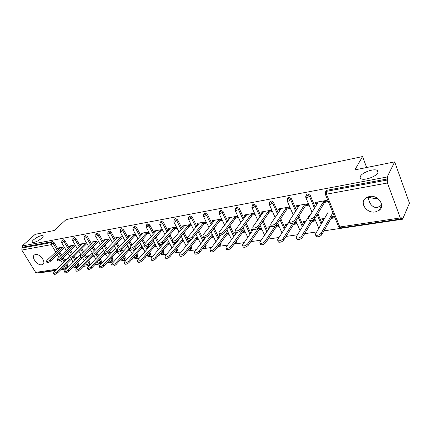 <?xml version="1.0" encoding="UTF-8"?>
<svg xmlns="http://www.w3.org/2000/svg" width="431" height="431" viewBox="0 0 431 431"><rect width="100%" height="100%" fill="white"/><g stroke="black" fill="none" stroke-linecap="round" stroke-linejoin="round"><path stroke-width="0.65" d="M381.645 205.204L377.486 207.456C375.094 207.871 372.88 206.858 370.854 204.407C369.275 202.117 368.435 199.558 368.327 196.73M360.483 176.198C359.896 177.297 360.079 178.127 361.027 178.703C364.093 180.858 376.123 176.678 377.793 172.831C378.326 171.764 378.127 170.956 377.2 170.407C374.022 168.295 362.288 172.389 360.483 176.198M43.601 260.782L42.227 258.164M33.575 239.787C32.19 241.069 31.765 241.931 32.298 242.378C34.625 242.701 37.783 241.306 41.775 238.192C43.122 236.926 43.531 236.075 43.003 235.644C40.692 235.321 37.551 236.705 33.575 239.787M41.764 264.774L42.755 264.413C46.537 262.441 39.959 253.444 35.487 254.522L34.555 254.861C30.768 256.865 37.282 265.776 41.764 264.774M375.304 211.939L379.124 210.35C385.826 205.77 378.041 194.564 369.41 196.477L365.806 197.991C359.039 202.586 366.673 213.701 375.304 211.939M56.008 270.118L36.78 272.968L35.654 272.392L21.814 250.045L21.981 248.024L22.951 247.157L22.207 245.95L35.191 234.329L54.22 230.499L66.056 219.627L362.541 156.555L354.864 169.895L394.677 161.873L409.45 203.146L402.624 219.212L401.961 217.407L401.153 218.943L400.291 217.951L387.464 182.992L326.45 194.182L339.822 226.981L400.291 217.951M38.715 272.683L38.898 272.979L55.615 270.506M60.776 269.747L66.53 268.896M71.778 268.12L77.769 267.236M83.102 266.444L89.341 265.523M94.772 264.72L101.269 263.761M106.791 262.942L113.569 261.94M119.188 261.111L126.251 260.065M131.972 259.22L139.337 258.131M145.161 257.269L152.849 256.133M158.786 255.26L166.808 254.069M172.853 253.175L181.23 251.941M187.393 251.025L196.148 249.732M202.43 248.806L211.578 247.453M217.994 246.505L227.557 245.088M234.103 244.124L244.108 242.642M250.788 241.656L261.261 240.11M268.087 239.097L279.062 237.476M286.033 236.447L297.53 234.744M304.663 233.694L316.715 231.91M324.01 230.833L402.624 219.212M93.726 255.454L80.042 269.612C78.582 270.862 77.359 271.379 76.379 271.169L76.255 270.964M129.92 249.673L129.548 249.716M135.819 234.83L133.351 235.267M129.65 235.919L128.864 236.764M142.731 247.62L142.208 247.706M149.04 232.498L146.438 232.955M142.618 233.629L141.842 234.486M155.952 245.508L155.279 245.616M149.509 246.537L148.749 247.41M162.681 230.089L159.944 230.569M156.006 231.264L155.235 232.131M169.588 243.332L168.763 243.461M162.891 244.404L162.137 245.282M176.775 227.6L173.892 228.107M169.825 228.829L169.065 229.701M183.676 241.08L182.685 241.241M176.705 242.195L175.961 243.084M191.342 225.03L188.304 225.564M184.096 226.307L183.353 227.191M198.228 238.758L197.059 238.941M190.965 239.916L190.238 240.816M206.401 222.369L203.2 222.935M198.853 223.7L197.651 224.68L198.12 224.599M213.264 236.355L211.917 236.571M205.706 237.562L204.547 238.542L204.994 238.472M221.954 219.627L218.609 220.214M214.11 221.011L213.534 221.108L212.812 222.013L213.393 221.917M228.802 233.871L227.277 234.114M220.947 235.127L220.392 235.213L219.691 236.134L220.246 236.048M237.977 216.798L234.556 217.402M229.901 218.221L229.206 218.345L228.5 219.26L229.195 219.137M244.792 231.312L243.165 231.576M236.711 232.605L236.037 232.713L235.353 233.645L236.026 233.537M254.57 213.868L251.074 214.482M246.246 215.333L245.428 215.478L244.743 216.405L245.562 216.265M261.353 228.667L259.613 228.947M253.029 229.998L252.227 230.127L251.564 231.07L252.361 230.946M271.762 210.829L268.184 211.465M263.185 212.348L262.231 212.515L261.563 213.453L262.517 213.286M278.501 225.93L276.643 226.227M269.925 227.299L268.992 227.449L268.346 228.403L269.278 228.258M289.594 207.683L285.931 208.329M280.743 209.245L279.644 209.439L278.997 210.387L280.096 210.193M296.28 223.086L294.298 223.403M287.439 224.503L286.362 224.675L285.737 225.639L286.814 225.472M308.09 204.418L304.34 205.081M298.958 206.029L297.708 206.25L297.083 207.214L298.338 206.993M314.722 220.139L312.604 220.478M305.601 221.599L304.372 221.793L303.769 222.773L304.997 222.579M366.668 167.519L362.541 156.555M162.535 230.111L162.368 229.798M237.626 216.858L237.864 216.551M253.374 214.078L253.951 213.286M325.734 191.601L326.326 190.55L327.037 190.254L387.862 178.87L387.173 176.974L394.677 161.873M327.037 190.254L326.364 191.359L387.297 180.018L387.862 178.87M387.297 180.018L387.464 182.992M327.301 201.029L323.455 201.708M317.862 202.694L316.451 202.942L315.853 203.917L317.27 203.664M333.863 217.084L331.606 217.445M324.446 218.587L323.051 218.808L322.474 219.805L323.87 219.584M22.207 245.95L387.173 176.974M315.853 203.917L315.228 202.425L327.016 200.334L327.635 201.843L322.867 202.683M330.432 216.965L333.61 216.459L334.214 217.941L331.035 218.442M324.866 217.86L321.865 218.339L322.474 219.805M77.58 262.215L78.862 264.392L78.814 265.679L78.076 266.439M62.732 239.889L63.141 239.631L64.941 240.713L69.046 247.701M70.657 250.438L72.435 253.455M74.116 256.321L75.931 259.408M22.951 247.157L52.426 241.64L54.187 242.707L58.26 249.538M59.834 252.183L61.531 255.028M63.174 257.786L65.129 261.073M66.74 263.777L68.076 266.024L68.044 267.295L67.29 268.055M75.193 244.97L69.262 246.026L69.811 246.958M81.658 258.067L82.725 257.9M77.833 257.49L76.152 257.76L76.68 258.659M100.218 258.972L101.366 260.987L101.29 262.312L100.59 263.055M85.069 235.735L85.532 235.445L87.396 236.554L91.577 243.865M93.258 246.812L95.219 250.233M96.986 253.32L98.489 255.955M98.241 240.886L91.792 242.028L92.379 243.057M104.517 254.435L105.8 254.231M100.498 253.854L98.71 254.145L99.275 255.136M104.997 253.132L103.876 253.315M124.225 255.572L125.227 257.377L125.114 258.74L124.457 259.467M108.763 231.339L109.285 231L111.214 232.142L115.476 239.819M117.243 242.998L119.409 246.893M121.224 250.169L122.415 252.307M122.711 236.549L115.697 237.793L116.327 238.93M128.761 250.583L130.286 250.341M124.532 250.002L122.63 250.303L123.244 251.408M129.65 249.177L128.12 249.425M149.735 252.006L150.559 253.541L150.414 254.947L149.805 255.653M133.939 226.679L134.526 226.275L136.535 227.449L140.883 235.536M142.742 238.989L145.139 243.461M146.836 246.613L147.828 248.461M148.738 231.937L141.099 233.29L141.745 234.502M145.662 233.812L149.39 233.16M154.524 246.489L156.318 246.203M150.069 245.902L148.038 246.23L148.679 247.421M155.677 245.002L153.883 245.293M176.888 248.278L177.507 249.463L177.324 250.912L176.775 251.58M160.634 222.105L161.41 221.243L163.5 222.455L167.934 231M169.895 234.787L172.572 239.948M173.909 242.524L174.873 244.388M176.478 227.018L168.144 228.495L168.796 229.75M173.138 228.985L177.125 228.285M181.947 242.13L184.042 241.802M175.212 242.157L175.713 243.122M183.407 240.557L181.311 240.891M177.243 241.543L176.074 241.732M205.862 244.382L206.228 245.12L205.528 247.227M189.236 216.885L190.093 215.877L192.274 217.122L196.8 226.205M198.885 230.38L203.723 240.089M206.104 221.766L197.005 223.382L197.651 224.68M202.473 223.834L206.745 223.08M211.206 237.481L213.631 237.098M204.1 237.643L204.547 238.542M213 235.805L210.57 236.199M236.84 240.331L236.247 242.561M219.821 211.201L220.764 210.139L223.042 211.422L227.676 221.119M229.895 225.774L234.556 235.541M233.861 218.318L238.321 217.536L237.68 216.168L227.859 217.908L228.5 219.26M241.856 231.178L244.528 230.747L245.158 232.088L242.486 232.514M236.177 232.088L234.723 232.32L235.353 233.645M269.887 236.398L269.143 237.546M252.593 205.118L253.643 203.987L256.03 205.312L260.771 215.742M263.158 220.99L267.592 230.747M267.527 212.402L272.106 211.599L271.471 210.177L260.927 212.047L261.563 213.453M275.382 225.801L278.243 225.338L278.862 226.733L276.007 227.185M270.399 226.598L267.721 227.029L268.346 228.403M287.806 198.599L288.355 197.63L288.975 197.376L291.469 198.745L296.35 210.069M298.936 216.071L303.079 225.699M303.726 206.045L308.429 205.221L307.804 203.739L296.458 205.749L297.083 207.214M313.563 219.675L314.463 219.53L315.077 220.979L312.012 221.464M306.042 220.882L303.155 221.345L303.769 222.773M306.414 195.162L306.985 194.155L307.642 193.88L310.201 195.275L315.153 207.117M317.857 213.587L321.833 223.091M294.05 222.805L296.022 222.488L296.641 223.91L293.683 224.379M287.897 223.791L285.117 224.239L285.737 225.639M285.29 209.283L289.934 208.469L289.303 207.02L278.367 208.96L278.997 210.387M269.881 201.918L270.986 200.738L273.426 202.091L278.232 212.941M280.716 218.544L285.015 228.252M258.325 228.538L261.089 228.091L261.714 229.459L258.95 229.895M253.455 229.319L250.934 229.723L251.564 231.07M250.389 215.414L254.915 214.622L254.274 213.226L244.102 215.031L244.743 216.405M253.142 238.268L252.41 240.099M235.919 208.211L236.915 207.117L239.243 208.421L243.93 218.469M246.23 223.403L250.788 233.176M226.582 235.04L229.163 234.631M219.519 234.76L219.056 234.836L219.691 236.134M228.532 233.316L225.946 233.731M221.658 219.007L212.171 220.694L212.812 222.013M217.897 221.125L222.304 220.349M221.087 242.373L221.071 244.345L220.629 244.937M204.267 214.088L205.167 213.054L207.397 214.32L211.971 223.7M214.121 228.101L218.878 237.847M196.337 239.846L198.594 239.491M189.462 240.019L189.899 240.87M197.958 238.219L195.701 238.58M191.504 239.253L191.175 239.307M191.041 224.438L182.335 225.979L182.986 227.256M187.56 226.453L191.693 225.725M191.138 246.349L191.633 247.329L191.434 248.795L190.917 249.441M174.7 219.535L175.514 218.603L177.647 219.832L182.13 228.635M184.15 232.611L189.064 242.27M168.02 244.345L169.959 244.038M161.366 244.135L161.986 245.304M169.318 242.815L167.379 243.127M163.441 243.757L161.48 244.07M162.385 229.518L154.406 230.93L155.058 232.164M159.179 231.436L163.037 230.763M163.096 250.163L163.818 251.537L163.656 252.959L163.08 253.649M147.019 224.599L147.752 223.802L149.805 224.993L154.19 233.3M156.097 236.915L158.635 241.716M160.187 244.657L161.135 246.451M141.443 248.568L143.103 248.304M137.106 247.981L135.14 248.299L135.776 249.463M142.462 247.125L140.802 247.389M135.523 234.275L128.201 235.574L128.853 236.764M132.565 236.113L136.169 235.482M136.783 253.811L137.699 255.486L137.57 256.871L136.939 257.593M121.154 229.044L121.709 228.672L123.681 229.831L127.985 237.707M129.796 241.021L132.069 245.191M133.852 248.445L134.925 250.411M116.456 252.539L117.862 252.318M112.34 251.957L110.492 252.254L111.079 253.299M117.221 251.171L115.82 251.397M110.288 238.752L103.564 239.943L104.173 241.021M112.044 257.291L113.121 259.209L113.024 260.55L112.346 261.294M96.738 233.57L97.228 233.257L99.125 234.378L103.348 241.872M105.072 244.927L107.13 248.574M108.941 251.79L110.277 254.155M92.924 256.278L94.098 256.095M89.001 255.702L87.272 255.976L87.816 256.919M92.665 255.114L92.282 255.174M86.545 242.96L80.365 244.054L80.931 245.034M88.738 260.615L89.95 262.711L89.89 264.02L89.169 264.774M73.739 237.842L74.175 237.567L76.001 238.661L80.15 245.81M81.793 248.644L83.657 251.86M85.381 254.829L87.051 257.706M70.716 259.807L71.681 259.656M66.983 259.236L65.35 259.494L65.857 260.351M64.16 246.925L58.471 247.933L59.004 248.827M368.333 196.73C370.455 197.931 373.672 198.567 377.976 198.643M318.369 201.864L308.591 217.838L308.725 218.9C310.724 219.32 312.583 218.657 314.301 216.906L314.948 218.447C313.235 220.198 311.376 220.861 309.377 220.435L309.081 219.74M325.653 200.577L325.157 201.406M324.57 202.381L314.948 218.447M323.956 200.878L314.301 216.906M328.126 212.241L315.476 234.044L315.632 235.148C317.642 235.628 319.484 234.981 321.165 233.214L321.801 234.723C320.125 236.495 318.283 237.136 316.273 236.651L315.966 235.924M321.165 233.214L332.867 212.693M321.801 234.723L332.021 216.712M299.486 205.215L289.287 220.984L289.379 222.051C291.275 222.45 293.075 221.793 294.777 220.09L295.434 221.599C293.732 223.301 291.938 223.958 290.041 223.554L289.756 222.913M306.619 203.949L306.096 204.768M305.487 205.738L295.434 221.599M304.862 204.262L294.777 220.09M281.292 208.437L270.716 224.012L270.77 225.084C272.57 225.461 274.31 224.815 276.002 223.15L276.659 224.626C274.973 226.291 273.232 226.938 271.433 226.555L271.164 225.963M288.28 207.203L287.736 208.011M287.1 208.965L276.659 224.626M286.47 207.521L276.002 223.15M263.75 211.546L252.83 226.932L252.846 228.004C254.554 228.36 256.246 227.724 257.921 226.103L258.584 227.546C256.914 229.173 255.222 229.804 253.509 229.443L253.256 228.899M270.598 210.333L270.038 211.136M269.38 212.079L258.584 227.546M268.745 210.662L257.921 226.103M246.834 214.546L235.595 229.739L235.574 230.817C237.201 231.151 238.844 230.526 240.503 228.942L241.171 230.359C239.512 231.943 237.869 232.568 236.242 232.228L236.005 231.722M253.541 213.356L252.965 214.148M252.286 215.08L241.171 230.359M251.65 213.695L240.503 228.942M230.499 217.445L218.98 232.449L218.916 233.527C220.467 233.844 222.062 233.23 223.711 231.679L224.379 233.069C222.735 234.62 221.141 235.234 219.589 234.911L219.363 234.442M237.082 216.276L236.49 217.057M235.795 217.978L224.379 233.069M235.154 216.615L223.711 231.679M309.447 215.328L296.237 236.851L296.356 237.96C298.257 238.413 300.046 237.777 301.711 236.053L302.352 237.529C300.687 239.253 298.904 239.889 296.997 239.431L296.706 238.758M301.711 236.053L311.053 220.591M302.352 237.529L312.874 220.031M289.158 221.836L277.72 239.55L277.796 240.665C279.606 241.096 281.335 240.466 282.989 238.785L283.636 240.229C281.987 241.915 280.252 242.54 278.448 242.103L278.167 241.484M282.989 238.785L292.789 223.393M283.636 240.229L294.75 222.692M271.029 225.666L259.877 242.157L259.915 243.267C261.633 243.677 263.314 243.057 264.957 241.414L265.609 242.831C263.971 244.474 262.29 245.094 260.572 244.679L260.308 244.108M264.957 241.414L275.436 225.72M265.609 242.831L277.111 225.521M253.476 229.367L242.68 244.663L242.68 245.778C244.318 246.166 245.95 245.551 247.577 243.951L248.234 245.336C246.607 246.947 244.98 247.55 243.343 247.162L243.089 246.634M247.577 243.951L260.265 225.752M248.234 245.336L260.092 228.252M236.867 232.39L226.092 247.082L226.059 248.197C227.616 248.563 229.206 247.96 230.817 246.392L231.479 247.755C229.863 249.328 228.279 249.926 226.717 249.554L226.48 249.07M230.817 246.392L243.682 228.662M231.479 247.755L243.66 230.887M214.724 220.241L202.942 235.067L202.85 236.14C204.326 236.441 205.878 235.832 207.51 234.319L208.184 235.682C206.557 237.195 205 237.804 203.524 237.497L203.308 237.066M221.178 219.093L220.575 219.869M219.864 220.78L208.184 235.682M219.217 219.444L207.51 234.319M221.06 234.976L210.086 249.42L210.01 250.535C211.502 250.88 213.043 250.287 214.643 248.752L215.306 250.093C213.706 251.623 212.165 252.216 210.678 251.866L210.452 251.413M237.777 216.373L237.384 216.901M214.643 248.752L227.66 231.452M236.883 216.987L237.098 216.27M215.306 250.093L227.783 233.435M199.478 222.94L187.463 237.589L187.334 238.666C188.74 238.952 190.254 238.354 191.87 236.872L192.549 238.208C190.933 239.69 189.419 240.288 188.008 239.997L187.808 239.598M205.813 221.82L205.194 222.585M204.466 223.484L192.549 238.208M203.82 222.17L191.87 236.872M205.98 237.212L194.618 251.677L194.516 252.787C195.938 253.116 197.441 252.534 199.025 251.031L199.688 252.345C198.104 253.843 196.601 254.43 195.178 254.096L194.968 253.681M199.025 251.031L212.176 234.135M221.653 219.675L221.771 219.25M199.688 252.345L212.435 235.897M184.732 225.553L172.508 240.029L172.346 241.101C173.693 241.371 175.164 240.784 176.769 239.334L177.443 240.643C175.843 242.093 174.372 242.685 173.02 242.411L172.831 242.044M190.955 224.454L190.324 225.208M189.581 226.097L177.443 240.643M188.934 224.81L176.769 239.334M206.023 221.782L205.921 222.455M191.779 238.914L179.679 253.854L179.538 254.963C180.896 255.276 182.361 254.699 183.935 253.234L184.597 254.522C183.03 255.987 181.564 256.564 180.206 256.251L180.007 255.863M183.935 253.234L197.204 236.716M184.597 254.522L197.592 238.278M170.466 228.085L158.048 242.384L157.854 243.456C159.141 243.714 160.58 243.132 162.169 241.716L162.848 242.998C161.264 244.42 159.826 245.002 158.533 244.738L158.355 244.404M176.511 227.078L175.94 227.746M175.185 228.624L162.848 242.998M174.533 227.363L162.169 241.716M181.376 236.587L165.229 255.966L165.057 257.07C166.361 257.366 167.788 256.795 169.345 255.362L170.013 256.628C168.456 258.061 167.029 258.632 165.725 258.331L165.536 257.975M169.345 255.362L182.712 239.2M170.013 256.628L183.223 240.584M156.658 230.531L144.067 244.668L143.841 245.735C145.075 245.977 146.481 245.406 148.054 244.016L148.733 245.277C147.16 246.672 145.759 247.243 144.52 246.995L144.353 246.683M162.471 229.685L162.013 230.208M161.248 231.075L148.733 245.277M160.596 229.831L148.054 244.016M167.4 239.135L151.249 258.002L151.049 259.106C152.294 259.387 153.689 258.826 155.235 257.42L155.898 258.665C154.357 260.071 152.962 260.631 151.717 260.346L151.54 260.017M155.235 257.42L168.683 241.592M155.898 258.665L169.313 242.815M143.286 232.902L130.534 246.871L130.281 247.938C131.466 248.17 132.834 247.604 134.397 246.241L135.07 247.486C133.513 248.849 132.145 249.409 130.959 249.177L130.803 248.886M148.878 232.196L148.523 232.589M147.747 233.446L135.07 247.486M147.1 232.228L134.397 246.241M153.862 241.581L137.715 259.979L137.489 261.078C138.68 261.342 140.043 260.793 141.578 259.414L142.241 260.636C140.711 262.01 139.348 262.565 138.157 262.296L137.99 261.994M141.578 259.414L155.095 243.903M142.241 260.636L155.731 245.099M130.324 235.197L117.437 249.01L117.151 250.072C118.288 250.292 119.624 249.732 121.17 248.396L121.849 249.619C120.303 250.955 118.967 251.51 117.83 251.289L117.679 251.02M135.706 234.62L135.453 234.895M134.671 235.741L121.849 249.619M134.019 234.545L121.17 248.396M140.738 243.935L124.613 261.892L124.354 262.985C125.502 263.239 126.833 262.695 128.352 261.342L129.014 262.544C127.501 263.896 126.17 264.44 125.022 264.181L124.866 263.901M128.352 261.342L141.928 246.133M129.014 262.544L142.564 247.308M117.755 237.427L104.744 251.079L104.431 252.135C105.525 252.345 106.834 251.796 108.364 250.486L109.038 251.688C107.513 252.997 106.204 253.547 105.11 253.331L104.97 253.083M121.989 237.971L109.038 251.688M121.343 236.791L108.364 250.486M128.018 246.209L111.915 263.745L111.629 264.833C112.728 265.076 114.032 264.537 115.535 263.212L116.203 264.392C114.7 265.717 113.396 266.256 112.297 266.008L112.146 265.749M115.535 263.212L129.16 248.288M116.203 264.392L129.796 249.447M105.568 239.588L92.444 253.083L92.105 254.139C93.155 254.338 94.437 253.794 95.951 252.512L96.625 253.692C95.111 254.974 93.829 255.518 92.784 255.314L92.649 255.087M109.695 240.132L96.625 253.692M109.048 238.973L95.951 252.512M115.675 248.396L99.604 265.539L99.292 266.627C100.348 266.854 101.624 266.32 103.117 265.027L103.779 266.186C102.292 267.484 101.016 268.017 99.954 267.78L99.82 267.543M103.117 265.027L116.774 250.373M103.779 266.186L117.41 251.51M93.737 241.683L80.516 255.028L80.155 256.079C81.163 256.267 82.418 255.734 83.916 254.473L84.595 255.631C83.091 256.892 81.836 257.426 80.829 257.237L80.705 257.021M97.762 242.227L84.595 255.631M97.115 241.085L83.916 254.473M103.693 250.513L87.66 267.279L87.326 268.362C88.344 268.583 89.594 268.055 91.07 266.784L91.733 267.926C90.257 269.197 89.007 269.725 87.989 269.499L87.859 269.278M91.07 266.784L104.641 252.507M91.733 267.926L105.396 253.509M82.256 243.72L68.944 256.914L68.556 257.959C69.526 258.142 70.759 257.614 72.246 256.375L72.92 257.517C71.433 258.756 70.205 259.279 69.229 259.101L69.116 258.902M86.178 244.264L72.92 257.517M85.532 243.138L72.246 256.375M92.062 252.561L76.077 268.971L75.716 270.048C76.696 270.259 77.919 269.736 79.379 268.491L92.546 254.904M71.104 245.697L57.711 258.745L57.301 259.785C58.239 259.958 59.446 259.435 60.916 258.223L61.59 259.349C60.114 260.561 58.912 261.078 57.975 260.906L57.867 260.728M74.929 246.236L61.59 259.349M74.288 245.131L60.916 258.223M80.764 254.538L64.828 270.614L64.445 271.681C65.388 271.88 66.584 271.368 68.039 270.145L68.696 271.25C67.247 272.473 66.051 272.99 65.103 272.785L64.989 272.597M68.039 270.145L80.807 257.199M68.696 271.25L82.391 257.323M60.265 247.62L46.807 260.523L46.376 261.558C47.275 261.725 48.461 261.208 49.921 260.017L50.589 261.121C49.129 262.312 47.949 262.829 47.049 262.662L46.947 262.495M64.003 248.159L50.589 261.121M63.357 247.071L49.921 260.017M68.443 257.781L53.902 272.209L53.498 273.27C54.408 273.459 55.583 272.952 57.021 271.751L57.679 272.839C56.245 274.046 55.071 274.547 54.155 274.358L54.047 274.181M57.021 271.751L69.633 259.182M57.679 272.839L71.379 259.144M326.326 190.55L325.653 191.655L326.364 191.359L326.45 194.182L325.276 194.112L325.103 193.654M325.055 192.926L325.653 191.655L325.276 194.112L338.647 226.846L339.822 226.981L340.765 227.897L401.089 218.953M35.654 272.392L56.919 269.213M62.075 268.448L65.27 267.969L64.251 266.266M62.63 263.551L60.582 260.125M59.004 257.49L57.296 254.64M55.712 251.984L51.316 244.636L21.814 250.045M21.981 248.024L51.467 242.534L52.426 241.64M54.187 242.707L51.316 244.636L51.467 242.534L53.234 243.601L57.318 250.449M65.819 264.704L67.161 266.945L67.128 268.222L66.396 268.578L65.27 267.969L68.076 266.024M310.201 195.275L309.501 196.374L314.468 208.238M317.184 214.713L321.17 224.233M340.7 227.907L338.647 226.846L338.448 226.372M306.985 194.155L306.274 195.248L305.908 197.684L307.007 197.748L309.501 196.374L306.937 194.979L306.274 195.248L305.698 196.38M291.469 198.745L290.742 199.833L295.634 211.174M298.23 217.186L302.39 226.83M273.426 202.091L272.667 203.163L277.494 214.035M279.983 219.643L284.298 229.367M256.03 205.312L255.249 206.374L260.006 216.82M262.404 222.078L266.854 231.846M239.243 208.421L238.44 209.471L243.143 219.535M245.449 224.476L250.023 234.259M223.042 211.422L222.224 212.461L226.868 222.175M229.093 226.835L233.774 236.614M236.064 241.408L236.91 240.476M207.397 214.32L206.557 215.349L211.147 224.74M213.302 229.147L218.075 238.903M220.289 243.434L220.516 243.903L221.313 242.836M192.274 217.122L191.418 218.134L195.96 227.229M198.044 231.415L202.904 241.134M205.048 245.433L205.415 246.171L206.228 245.12M177.647 219.832L176.78 220.834L181.273 229.653M183.299 233.629L188.228 243.299M190.308 247.383L190.809 248.364L191.633 247.329M163.5 222.455L162.616 223.447L167.061 232.007M169.033 235.795L174.022 245.411M176.047 249.301L176.662 250.492L177.507 249.463M149.805 224.993L148.905 225.973L153.307 234.292M155.225 237.912L157.784 242.755M158.894 244.856L160.273 247.459M162.239 251.176L162.966 252.55L163.818 251.537M136.535 227.449L135.63 228.419L139.989 236.517M141.853 239.975L144.261 244.452M145.651 247.033L146.949 249.452M148.862 253.008L149.692 254.543L150.559 253.541M123.681 229.831L122.765 230.79L127.08 238.677M128.896 241.99L131.18 246.166M132.726 248.999L134.041 251.397M135.905 254.796L136.821 256.477L137.699 255.486M111.214 232.142L110.293 233.09L114.565 240.773M116.338 243.957L118.503 247.863M120.157 250.831L121.52 253.283M123.336 256.547L124.338 258.352L125.227 257.377M99.125 234.378L98.193 235.315L102.427 242.815M104.157 245.88L106.22 249.533M107.928 252.561L109.372 255.12M111.144 258.261L112.227 260.173L113.121 259.209M87.396 236.554L86.453 237.481L90.65 244.803M92.336 247.75L94.297 251.176M96.032 254.204L97.584 256.908M99.313 259.925L100.466 261.94L101.366 260.987M76.001 238.661L75.059 239.582L79.212 246.737M80.861 249.576L82.73 252.792M84.46 255.761L86.135 258.648M87.822 261.558L89.045 263.659L89.95 262.711M64.941 240.713L63.987 241.624L68.109 248.617M69.72 251.359L71.503 254.382M73.189 257.248L75.01 260.34M76.664 263.147L77.946 265.324L78.862 264.392M58.896 253.094L60.593 255.939M62.242 258.702L64.203 261.989M312.033 212.219L305.741 197.258M288.355 197.63L287.622 198.713L287.256 201.121L288.285 201.18L290.742 199.833L288.237 198.459L287.622 198.713L287.068 199.709M293.231 214.886L287.094 200.722M270.409 200.975L269.65 202.047L269.289 204.429L270.253 204.488L272.667 203.163L270.226 201.81L269.122 202.931M275.129 217.515L269.133 204.062M268.658 238.241L269.149 237.503M253.105 204.202L252.318 205.264L251.963 207.618L252.868 207.677L255.249 206.374L252.862 205.043L251.823 206.05M257.679 220.101L251.817 207.284M251.117 241.182L252.006 240.676L252.383 239.361M236.409 207.322L235.601 208.367L235.251 210.7L236.102 210.748L238.44 209.471L236.107 208.162L235.137 209.062M240.854 222.633L235.11 210.387M234.927 243.59L235.87 243.084L236.134 241.554L235.574 242.087M220.295 210.328L219.465 211.362L219.115 213.668L219.918 213.717L222.224 212.461L219.939 211.174L219.034 211.982M224.616 225.106L218.986 213.377M219.357 245.896L220.279 245.411L220.516 243.903L219.25 244.83M204.725 213.237L203.879 214.255L203.534 216.54L204.289 216.583L206.557 215.349L204.326 214.078L203.475 214.81M208.933 227.53L203.41 216.27M204.299 248.132L205.199 247.658L205.415 246.171L203.61 247.286M189.672 216.044L188.816 217.057L188.471 219.309L189.182 219.352L191.418 218.134L189.231 216.89L188.439 217.547M193.778 229.89L188.352 219.061M189.732 250.292L190.604 249.835L190.809 248.364L188.568 249.56M175.121 218.759L174.243 219.762L173.909 221.992L174.577 222.03L176.78 220.834L174.641 219.605L173.892 220.203M179.124 232.19L173.795 221.76M175.627 252.383L176.484 251.936L176.662 250.492L174.102 251.661M161.038 221.394L160.149 222.38L159.815 224.583L160.445 224.621L162.616 223.447L160.521 222.234L159.82 222.779M164.949 234.437L159.707 224.373M161.964 254.409L162.805 253.972L162.966 252.55L160.865 253.697L160.203 253.579M147.402 223.937L146.502 224.917L146.168 227.094L148.905 225.973L146.852 224.777L146.201 225.273M151.233 236.624L146.071 226.9M148.727 256.37L149.546 255.949L149.692 254.543L147.623 255.675L146.944 255.416M134.197 226.404L133.287 227.374L132.953 229.524L135.63 228.419L133.615 227.245L133.001 227.692M137.942 238.758L132.861 229.346M135.889 258.271L136.697 257.862L136.821 256.477L134.779 257.593L134.138 257.35M121.397 228.796L120.475 229.75L120.147 231.883L122.765 230.79L120.788 229.631L120.211 230.041M125.065 240.832L120.06 231.716M123.438 260.119L124.23 259.721L124.338 258.352L122.323 259.451L121.714 259.225M108.984 231.113L108.057 232.061L107.734 234.168L110.293 233.09L108.353 231.948L107.815 232.325M112.583 242.858L107.648 234.011M109.242 260.308L109.749 261.202L111.354 261.908L112.135 261.52L112.227 260.173L110.239 261.256L109.663 261.046M96.948 233.365L96.011 234.297L95.687 236.382L98.193 235.315L96.291 234.189L95.784 234.539M100.471 244.824L95.607 236.236M99.626 263.648L100.391 263.271L100.466 261.94L98.505 263.007L97.956 262.813M85.263 235.547L84.32 236.474L84.002 238.532L86.453 237.481L84.589 236.371L84.11 236.689M88.721 246.747L83.926 238.397M88.231 265.34L88.985 264.968L89.045 263.659L87.11 264.709L86.588 264.526M73.922 237.664L72.974 238.58L72.65 240.617L75.059 239.582L73.227 238.483L72.774 238.779M77.316 248.617L72.58 240.493M77.16 266.983L77.898 266.617L77.946 265.324L76.034 266.363L75.544 266.191M62.904 239.722L61.945 240.633L61.633 242.642L63.987 241.624L62.188 240.541L61.762 240.816M66.234 250.438L61.563 242.529M79.379 268.491L80.042 269.612M43.38 263.815L42.755 264.413M381.548 205.301L379.124 210.35M66.299 268.594L61.17 269.353M314.765 218.706L318.811 228.301M295.855 220.931L300.062 230.623M277.639 223.156L281.998 232.923M260.098 225.381L264.591 235.191M243.181 227.595L247.793 237.416M226.862 229.788L231.576 239.604M234.469 243.612L234.852 243.601M211.104 231.953L215.915 241.748M218.495 245.832L219.277 245.907M195.884 234.087L200.776 243.838M203.12 247.917L204.219 248.143M181.165 236.183L186.133 245.885M188.309 249.888L189.651 250.303M166.932 238.241L171.964 247.884M174.016 251.763L175.546 252.394M153.156 240.256L158.242 249.829M160.224 253.557L161.884 254.419M139.816 242.227L144.951 251.731M146.879 255.297L148.641 256.38M126.892 244.161L132.069 253.59M133.944 257L135.808 258.288M114.36 246.047L119.581 255.394M121.407 258.67L121.811 259.392L123.358 260.13M102.212 247.895L104.34 251.65M105.342 253.417L107.459 257.156M90.418 249.7L92.396 253.132M93.667 255.351L95.698 258.88M97.438 261.908L98.042 262.953L99.539 263.664M78.975 251.462L80.856 254.689M82.256 257.097L84.277 260.556M85.974 263.47L86.669 264.661L88.15 265.351M67.861 253.186L69.65 256.213M71.137 258.735L73.178 262.188M74.838 265.006L75.614 266.315L77.074 266.994M43.235 236.032L43.003 235.644M377.96 172.465L377.2 170.407M308.725 218.9L309.377 220.435M316.273 236.651L315.632 235.148M289.379 222.051L290.041 223.554M270.77 225.084L271.433 226.555M252.846 228.004L253.509 229.443M235.574 230.817L236.242 232.228M218.916 233.527L219.589 234.911M296.997 239.431L296.356 237.96M278.448 242.103L277.796 240.665M260.572 244.679L259.915 243.267M243.343 247.162L242.68 245.778M226.717 249.554L226.059 248.197M202.85 236.14L203.524 237.497M210.678 251.866L210.01 250.535M187.334 238.666L188.008 239.997M195.178 254.096L194.516 252.787M172.346 241.101L173.02 242.411M180.206 256.251L179.538 254.963M157.854 243.456L158.533 244.738M165.725 258.331L165.057 257.07M143.841 245.735L144.52 246.995M151.717 260.346L151.049 259.106M130.281 247.938L130.959 249.177M138.157 262.296L137.489 261.078M117.151 250.072L117.83 251.289M125.022 264.181L124.354 262.985M104.431 252.135L105.11 253.331M112.297 266.008L111.629 264.833M92.105 254.139L92.784 255.314M99.954 267.78L99.292 266.627M80.155 256.079L80.829 257.237M87.989 269.499L87.326 268.362M68.556 257.959L69.229 259.101M76.379 271.169L75.716 270.048M57.301 259.785L57.975 260.906M65.103 272.785L64.445 271.681M46.376 261.558L47.049 262.662M54.155 274.358L53.498 273.27"/></g></svg>
